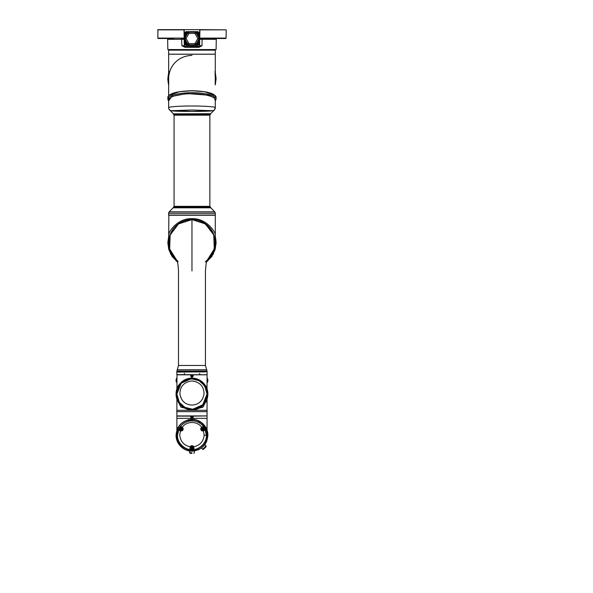 <?xml version="1.0" encoding="UTF-8"?>
<svg xmlns="http://www.w3.org/2000/svg" width="593" height="593" viewBox="0 0 593 593"><rect width="100%" height="100%" fill="white"/><g stroke="black" fill="none" stroke-linecap="round" stroke-linejoin="round"><path stroke-width="0.89" d="M199.923 29.65L226.222 29.85L199.923 29.85L199.752 39.286L202.102 39.286L201.998 45.75L198.944 47.329L198.84 46.543L201.998 45.75L199.641 45.75L199.722 29.65L199.441 45.75A0.6 0.6 0 0 1 198.84 46.343L185.098 46.343A0.6 0.6 0 0 1 184.49 45.75L184.208 29.65L157.908 29.65L157.857 38.1A0.4 0.4 0 0 0 158.257 38.501L173.942 38.501M157.857 38.1L183.274 38.1L184.112 38.982M199.767 38.486L200.664 38.1L226.074 38.1A0.4 0.4 0 0 1 225.674 38.501L200.56 38.501A0.808 0.808 0 0 0 200.404 38.515M167.908 38.501L164.491 38.501M160.466 38.501L158.257 38.501M216.282 39.286A0.808 0.808 0 0 1 217.09 38.501L202.435 38.501L202.102 39.286L216.282 39.286L216.104 49.56L167.826 49.56L167.649 39.286A0.808 0.808 0 0 0 166.848 38.501M198.944 47.329L184.994 47.329L181.94 45.75L181.495 38.501L183.37 38.501M196.854 42.652A1.127 1.127 0 0 1 198.321 43.726A1.127 1.127 0 0 1 196.098 43.964M197.721 43.845L197.076 43.17L196.639 43.845L197.41 43.852L196.98 43.852M187.84 43.964A1.127 1.127 0 0 1 185.609 43.726A1.127 1.127 0 0 1 187.084 42.652M186.98 43.845L187.292 43.608L186.617 43.17L186.951 43.852M186.617 44.001L186.736 44.853M187.084 34.342A1.127 1.127 0 0 1 185.609 33.267A1.127 1.127 0 0 1 187.84 33.03M186.217 33.149L186.617 33.823L187.292 33.393L186.617 33.482L186.951 33.149M196.098 33.03A1.127 1.127 0 0 1 198.321 33.267A1.127 1.127 0 0 1 196.854 34.342M197.313 32.748L196.639 33.393L197.313 33.823L197.321 33.06L197.321 33.482M157.708 29.85L184.015 29.85L184.178 39.286L167.649 39.286M226.074 38.1L226.222 29.85M167.826 49.56L216.104 49.56M196.743 34.157L197.046 34.676M193.407 32.192L193.815 32.192M190.598 32.192L191.198 32.192M185.817 36.529L186.12 36.01M187.188 42.837L186.891 42.318M190.523 44.809L190.123 44.809M193.34 44.809L192.732 44.809M198.114 40.465L197.81 40.984M197.647 35.721L198.047 36.418M192.406 32.192L193.207 32.192M186.721 34.965L187.129 34.268M186.284 41.273L185.883 40.576M191.532 44.809L190.724 44.809M197.21 42.029L196.809 42.726M197.313 32.711L197.41 33.149M197.313 33.512L197.751 33.393L197.439 33.149M186.18 33.149L186.617 33.06M186.98 33.149L186.862 32.711L186.617 33.03M186.617 43.482L186.18 43.608L186.498 43.845M196.95 43.845L197.076 44.282L197.751 43.845M198.455 37.122L198.9 37.893L197.854 38.501L194.912 43.6L189.019 43.6L186.076 38.501L189.019 33.393L194.912 33.393L195.957 32.793L196.646 33.979M197.143 34.854L197.551 35.55M194.015 32.192L194.912 32.192A1.208 1.208 0 0 1 195.957 32.793M189.019 32.192L189.019 33.393L187.974 32.793A1.208 1.208 0 0 1 189.019 32.192L190.397 32.192M191.398 32.192L192.206 32.192M185.483 39.879L185.031 39.101L186.076 38.501L185.031 37.893L185.72 36.707M187.529 33.571L187.974 32.793M186.217 35.832L186.625 35.135M185.031 39.101A1.208 1.208 0 0 1 185.031 37.893M189.916 44.809L189.019 44.809L189.019 43.6L187.974 44.201L187.292 43.015M186.788 42.14L186.387 41.443M189.019 44.809A1.208 1.208 0 0 1 187.974 44.201M192.532 44.809L191.732 44.809M194.912 44.809L194.912 43.6L195.957 44.201A1.208 1.208 0 0 1 194.912 44.809L193.54 44.809M194.912 32.192L194.912 33.393L197.854 38.501L198.9 39.101L198.218 40.287M196.402 43.422L195.957 44.201M197.714 41.162L197.313 41.858M198.9 37.893A1.208 1.208 0 0 1 198.9 39.101M198.403 39.968L198.403 44.127A0.808 0.808 0 0 1 197.595 44.935L186.335 44.935A0.808 0.808 0 0 1 185.535 44.127L185.535 40.079M198.403 36.914L198.403 32.867A0.808 0.808 0 0 0 197.595 32.066L186.335 32.066A0.808 0.808 0 0 0 185.535 32.867L185.535 37.025M184.008 29.65L184.29 45.75L181.94 45.75L184.757 46.543L184.994 47.329M199.819 38.982A0.808 0.808 0 0 0 199.819 38.99L200.56 38.501L225.674 38.501M185.275 39.523L185.275 44.505L185.957 45.187L197.973 45.187L198.655 44.505L198.655 39.523M198.655 37.47L198.655 32.489L197.973 31.807L185.957 31.807L185.275 32.489L185.275 37.47M184.49 45.75L184.29 45.75A0.808 0.808 0 0 0 185.098 46.543L184.757 46.543M185.957 31.807L185.275 32.489M185.157 39.316L185.157 44.505L185.957 45.187M185.127 39.271L185.127 44.527L185.935 45.335L197.973 45.305L198.655 44.505M198.781 37.678L198.781 32.489L197.973 31.807M185.098 46.343L198.84 46.543A0.808 0.808 0 0 0 199.641 45.75L199.441 45.75M200.56 38.501L200.664 38.1M183.274 38.1L184.164 38.486M198.803 37.722L198.803 32.467L198.003 31.659L185.935 31.659L185.127 32.467L185.127 37.722M185.935 45.335L198.003 45.335L198.803 44.527L198.803 39.271M184.208 29.65L199.722 29.65M168.642 107.674C168.382 108.667 170.45 111.076 170.702 110.602L191.969 111.44C204.874 111.38 211.649 111.136 212.279 110.691L191.969 110.016L171.659 110.691C172.289 111.136 179.056 111.38 191.969 111.44L213.235 110.602C213.48 111.076 215.548 108.675 215.289 107.674L215.289 100.047C215.948 96.073 199.767 92.671 185.068 94.035C174.616 95.11 169.146 97.111 168.642 100.047L168.642 107.674C168.375 106.77 179.805 105.977 191.969 105.999C203.822 105.999 215.77 106.747 215.289 107.674M168.642 100.892L171.696 96.481L186.817 93.531L208.491 95.199L214.496 97.83L215.289 100.892M215.504 100.469L216.097 99.061C216.712 95.236 201.494 91.856 186.699 92.849C174.794 93.798 168.508 95.873 167.834 99.061L168.427 100.469M168.642 101.04L167.915 99.683L167.834 97.304C169.138 93.323 177.181 91.137 191.969 90.744C206.749 91.137 214.799 93.323 216.097 97.304C215.578 92.501 199.3 90.647 191.969 90.87C184.631 90.647 168.36 92.501 167.834 97.304M215.289 106.266L215.289 101.04L216.097 99.068L216.097 97.304M168.716 95.584L179.471 91.693L191.969 90.751L204.459 91.693L215.222 95.584M215.274 50.16L168.657 50.16M215.274 54.185L168.657 54.185M169.442 50.16L169.442 49.76M214.488 50.16L214.488 49.76M168.901 71.33L168.642 78.713L168.642 54.222L215.289 54.222L215.289 78.713L215.022 71.242M215.185 84.414L215.289 78.862M191.969 55.386C178.004 55.816 168.768 66.253 168.642 78.713L168.642 95.599M168.642 78.721L168.753 84.554M168.442 97.178L169.161 98.727M215.289 242.678L215.289 242.796A23.327 23.327 0 0 0 191.969 219.469A23.327 23.327 0 0 0 168.642 242.796L168.753 240.528M168.649 242.114L168.642 242.796A23.327 23.327 0 0 0 176.988 260.683A23.327 23.327 0 0 1 192.851 219.492A23.327 23.327 0 0 1 206.942 260.683A23.327 23.327 0 0 0 215.289 242.796L215.289 242.285M215.289 242.581L215.259 241.544M215.252 241.462L215.074 239.602M206.112 224.25L204.793 223.316M203.073 222.286L202.072 221.775M215.207 240.788L213.68 251.321L206.942 260.683L213.51 251.736L215.266 241.788L213.888 234.828L205.334 223.687L191.969 219.469L186.98 220.01M186.602 220.099L186.032 220.24M178.938 223.45L180.494 222.486M168.901 239.342L168.746 240.61M215.222 241.01L215.252 241.395M215.266 241.64L215.281 242.181M215.177 240.484L215.126 240.032M214.703 237.578L214.132 235.54M214.036 235.243L213.791 234.561M213.606 234.094L213.095 232.908L204.237 222.961L203.036 222.264M191.969 270.949C174.587 270.949 174.587 270.949 191.969 270.949C209.344 270.949 209.344 270.949 191.969 270.949L191.969 219.469L187.047 219.996M181.584 221.908L181.199 222.108M179.686 222.968L177.633 224.399M173.297 228.816L171.34 231.9M171.636 231.359L170.984 232.612M169.079 238.304L168.76 240.41M169.791 235.554L170.843 232.901M172.711 229.632L174.616 227.208M175.824 225.963L177.203 224.74M203.102 222.301L203.607 222.583M201.576 220.574L191.969 218.669C178.004 218.083 168.768 231.322 168.642 234.754L168.968 233.679M168.642 242.648L168.842 215.051M187.781 219.847L191.969 219.469L191.969 218.669C206.112 218.202 215.096 231.255 215.289 234.754L215.289 215.252L168.642 215.252M215.385 236.992L216.097 242.796L213.28 254.115L206.505 262.054L211.864 256.45L215.14 249.52L216.097 242.796L215.741 238.682M206.572 261.824L214.362 251.432L215.289 237.074M167.834 242.796L168.642 236.622L167.834 242.796L168.79 249.52L172.074 256.45L177.426 262.054L170.658 254.115L167.834 242.796M215.14 71.99L216.097 78.713L215.289 84.895L216.097 78.713L215.289 72.539M168.545 84.517L167.834 78.713L168.79 71.99M168.19 82.827L167.834 78.713L168.642 72.539M168.642 73.058L168.642 84.436M215.289 84.436L215.289 73.058M210.671 207.654L214.703 211.842A2.009 2.009 0 0 1 215.289 213.265L215.289 215.051L168.642 215.051L168.642 213.265A2.009 2.009 0 0 1 169.227 211.842L173.267 207.654A0.6 0.6 0 0 1 173.445 207.231L210.493 207.231A0.6 0.6 0 0 1 210.671 207.654L173.267 207.654M173.267 113.856L210.671 113.856A0.6 0.6 0 0 1 210.493 114.279L173.445 114.279A0.6 0.6 0 0 1 173.267 113.856L210.671 113.7L214.703 109.668L215.289 106.466M173.89 114.731L210.041 114.731A0.6 0.6 0 0 0 209.863 115.161L174.068 115.161A0.6 0.6 0 0 0 173.89 114.731L173.445 114.279M210.041 206.779L173.89 206.779A0.6 0.6 0 0 0 174.068 206.357L209.863 206.357A0.6 0.6 0 0 0 210.041 206.779L210.493 207.231M173.89 206.779L173.445 207.231M174.068 206.357L174.068 115.161M209.863 206.357L209.863 115.161M210.041 114.731L210.493 114.279M210.671 207.809L173.267 207.809M187.536 219.899L183.66 221.004M182.614 221.434L177.796 224.265M168.938 239.083L168.649 242.07M168.642 237.074L169.576 251.432L177.359 261.824M168.642 242.796L170.258 251.321L176.988 260.683L169.442 248.852L170.05 234.813L178.604 223.68L191.969 219.469M193.17 374.791L191.969 374.791A1.127 1.127 0 0 1 193.096 375.918A1.127 1.127 0 0 1 191.969 377.044A1.127 1.127 0 0 1 190.842 375.918A1.127 1.127 0 0 1 191.969 374.791L190.761 374.791M192.088 376.473A1.949 0.978 180 0 1 191.969 376.473A1.949 0.978 180 0 1 191.843 376.473L191.413 376.036A1.949 0.978 -90 0 1 191.413 375.792L191.843 375.362A1.949 0.978 0 0 1 191.969 375.354A1.949 0.978 0 0 1 192.088 375.362L192.525 375.792A1.949 0.978 90 0 1 192.525 376.036L192.088 376.473M177.255 369.743L178.493 365.458L205.437 365.458L206.675 369.743L177.255 369.743L176.884 371.033L176.884 371.692L207.046 371.692L177.085 371.893L204.029 371.893M204.718 385.961L207.046 394.011A15.084 15.084 0 0 0 207.024 393.159L207.046 394.011C207.431 384.953 197.869 376.866 188.544 379.327L181.717 382.945L185.172 380.55M207.016 393.063A15.084 15.084 0 0 0 207.016 393.018L206.772 391.135M179.056 386.213A15.084 15.084 0 0 0 178.708 386.829M191.969 380.943C184.008 382.003 179.99 386.362 179.901 394.011C181.243 401.016 185.268 404.708 191.969 405.071C198.662 404.708 202.687 401.016 204.029 394.011C203.948 386.362 199.923 382.003 191.969 380.943M186.669 379.891L191.969 378.934C195.786 378.912 199.233 380.276 202.302 383.034L205.956 388.378L207.046 394.011C206.883 399.578 205.015 402.047 202.198 405.093C199.3 407.688 195.883 409.022 191.969 409.096C188.233 409.192 184.675 407.725 181.302 404.678C178.537 402.069 177.062 398.511 176.884 394.011C176.744 385.576 184.141 378.771 191.969 378.934L195.001 379.238M200.108 381.314L196.839 379.735M201.005 381.936L201.398 382.248M201.731 382.522L202.235 382.967M206.379 389.571L206.668 390.639M206.794 391.269L207.024 393.144M191.954 378.934L190.019 379.06M183.622 381.447L182.147 382.567M183.719 381.388L182.103 382.604M179.568 385.428L179.13 386.095M181.095 383.56L176.884 394.011L176.944 392.722M205.304 386.977L204.815 386.11M179.042 384.775L178.108 385.999M176.884 389.023L177.003 374.709M204.889 384.768L207.046 387.978L207.046 374.828L193.17 374.828L193.17 375.918C192.369 377.474 191.569 377.474 190.761 375.918A1.208 1.208 0 0 0 191.116 376.77M207.046 381.499L207.046 387.978L205.808 385.976M190.761 375.918L190.761 374.828L176.884 374.828M195.297 379.305L191.984 378.934L199.04 380.691L204.4 385.48L200.493 381.573M205.008 386.428L207.046 393.937M177.062 391.721L178.515 387.199M178.686 386.866L180.998 383.664M181.666 382.996L185.06 380.61M186.098 380.12L190.59 378.994M179.234 402.091L176.884 394.011L180.947 383.715M181.636 383.026L190.598 378.994M190.309 378.215C199.515 377.081 208.143 384.976 207.854 394.011C208.032 401.876 201.605 409.066 193.622 409.807C184.379 410.942 175.802 403.032 176.084 394.011C175.899 386.147 182.325 378.964 190.309 378.215L190.331 378.623L188.47 378.934C178.352 381.499 175.498 391.202 176.662 396.502C177.107 404.033 186.55 410.779 193.57 409.452L195.594 409.111C198.307 408.925 201.435 406.716 204.963 402.484C207.261 398.281 208.024 394.612 207.254 391.484C206.809 384.872 198.121 377.052 190.331 378.623M207.528 390.817L207.053 389.03M206.557 387.726L206.067 386.695M205.882 386.347L204.103 383.76M203.792 383.404L202.991 382.574M201.983 381.684L200.293 380.484M199.774 380.18L196.35 378.742M195.898 378.623L195.431 378.512M195.305 378.482L194.593 378.341M192.947 378.156L190.338 378.208M190.264 378.215L187.47 378.779M187.395 378.801L184.69 379.891M182.177 381.499L180.205 383.337M179.13 384.649L177.93 386.577M177.174 388.215L176.751 389.453M176.343 391.143L176.247 391.721M176.884 393.878A15.084 15.084 0 0 0 176.884 394.011L176.884 394.011C176.499 403.099 186.12 411.201 195.468 408.681L202.154 405.13M202.91 404.389L207.046 394.011L203.014 404.278M176.084 394.011L176.203 395.954M176.403 397.199L176.699 398.4M176.781 398.674L177.707 401.009M179.649 404.041L180.954 405.456M182.592 406.835L186.751 409.014M188.033 409.4L188.485 409.511M190.976 409.867L193.592 409.815M202.324 404.975L193.333 409.029M193.666 409.807L196.468 409.244M196.528 409.229L199.241 408.132M200.642 407.317L201.027 407.065M201.753 406.524L203.733 404.685M204.793 403.381L206.008 401.439M206.067 401.328L207.283 398.237M207.587 396.88L207.691 396.28M207.765 395.65L207.854 394.011M188.67 408.733L191.969 409.096L184.905 407.339L179.538 402.558M207.046 394.034L203.955 403.158M203.799 403.366L203.051 404.241M202.383 404.915L195.697 408.621M195.245 408.733L193.34 409.029M186.595 408.103L184.023 406.835M183.674 406.605L179.531 402.543M179.249 402.113L176.884 394.056M191.205 376.851A1.208 1.208 0 0 0 191.732 377.096M191.954 377.118A1.208 1.208 0 0 0 192.429 377.029M198.485 379.527L191.969 377.926L185.446 379.527M188.974 379.231A15.084 15.084 0 0 0 186.195 380.083L185.676 380.306M178.76 426.404L176.884 429.199L176.884 415.93L207.046 415.93L193.17 416.13L193.17 417.138C192.369 418.695 191.569 418.695 190.761 417.138A1.208 1.208 0 0 0 191.294 418.139M176.825 411.646L207.113 411.646M206.245 418.347L177.692 418.347M207.039 399.03L207.046 410.304L207.046 399L207.046 410.297L176.884 410.297L176.884 399M206.964 399.259L202.947 407.191L191.969 409.896L180.969 407.176L176.973 399.259M176.884 410.297A3.721 3.721 0 0 1 176.744 411.327M207.046 410.297A3.721 3.721 0 0 0 207.194 411.327M191.969 409.096A15.084 15.084 0 0 1 188.982 408.792M207.046 380.054L207.854 381.381L207.254 382.522M207.046 382.722L207.046 380.261M207.046 382.767L207.854 381.381L207.854 379.587L207.046 378.267M207.046 377.941L207.38 378.571M176.884 379.779L176.884 377.941M176.884 378.267L176.084 379.587L176.084 381.381L176.884 380.054M176.884 380.261L176.884 382.722M184.267 381.047A15.084 15.084 0 0 1 184.764 380.758M204.489 429.495L205.2 429.525L205.089 430.051L203.569 430.829A2.001 2.001 0 0 1 200.99 429.932A2.001 2.001 0 0 1 201.709 427.301C197.313 420.904 186.617 420.904 182.221 427.301A2.001 2.001 0 0 1 183.17 428.998A2.001 2.001 0 0 1 180.368 430.829L179.753 435.232C180.583 441.666 184.067 445.506 190.212 446.737L190.746 447.026L190.731 449.45L189.916 448.716L190.212 446.737A2.001 2.001 0 0 1 193.718 446.737C199.863 445.506 203.347 441.666 204.177 435.232L203.325 430.281L205.022 429.124L206.386 435.232C206.898 442.986 199.033 450.05 191.969 449.672C184.897 450.05 177.04 442.986 177.544 435.232L178.908 429.124A14.417 14.417 0 0 1 180.146 426.982L180.502 426.5C185.898 419.014 197.988 418.992 203.429 426.5L203.784 426.982A14.417 14.417 0 0 1 205.022 429.124M193.199 449.45L193.155 447.7A1.186 1.186 0 0 0 191.969 446.514A1.186 1.186 0 0 0 190.783 447.7L190.783 448.886L193.155 448.886L193.192 447.026L193.718 446.737L194.015 448.716L193.199 449.45L190.731 449.45M191.969 416.012A1.127 1.127 0 0 1 193.096 417.138A1.127 1.127 0 0 1 191.969 418.265A1.127 1.127 0 0 1 190.842 417.138A1.127 1.127 0 0 1 191.969 416.012M192.088 417.694A1.949 0.978 180 0 1 191.969 417.694A1.949 0.978 180 0 1 191.843 417.694L191.413 417.257A1.949 0.978 -90 0 1 191.413 417.012L191.843 416.582A1.949 0.978 0 0 1 191.969 416.575A1.949 0.978 0 0 1 192.088 416.582L192.525 417.012A1.949 0.978 90 0 1 192.525 417.257L192.088 417.694M176.884 430.244L176.884 429.199L178.108 427.264M205.171 426.404L207.046 429.199L207.046 416.13M207.046 430.496L207.046 411.705L207.046 430.244L207.046 429.199L205.808 427.242M190.761 417.138L190.761 416.13L176.884 416.13M181.169 427.872A1.127 1.127 0 0 1 182.296 428.998A1.127 1.127 0 0 1 181.169 430.125A1.127 1.127 0 0 1 180.042 428.998A1.127 1.127 0 0 1 181.169 427.872M181.288 429.554A1.949 0.978 180 0 1 181.169 429.554A1.949 0.978 180 0 1 181.05 429.554L180.613 429.124A1.949 0.978 -90 0 1 180.613 428.88L181.05 428.442A1.949 0.978 0 0 1 181.169 428.442A1.949 0.978 0 0 1 181.288 428.442L181.725 428.88A1.949 0.978 90 0 1 181.725 429.124L181.288 429.554M191.969 446.573A1.127 1.127 0 0 1 193.096 447.7A1.127 1.127 0 0 1 191.969 448.827A1.127 1.127 0 0 1 190.842 447.7A1.127 1.127 0 0 1 191.969 446.573M192.088 448.256A1.949 0.978 180 0 1 191.969 448.256A1.949 0.978 180 0 1 191.843 448.256L191.413 447.819A1.949 0.978 -90 0 1 191.413 447.582L191.843 447.144A1.949 0.978 0 0 1 191.969 447.144A1.949 0.978 0 0 1 192.088 447.144L192.525 447.582A1.949 0.978 90 0 1 192.525 447.819L192.088 448.256M192.013 419.347L190.286 419.436M188.811 419.666L188.114 419.822M176.084 435.232C176.699 426.471 181.436 421.208 190.301 419.436C199.582 418.221 208.165 426.382 207.854 435.232C207.224 444.009 202.487 449.279 193.622 451.036C184.319 452.229 175.787 444.09 176.084 435.232L176.099 436.04M177.107 440.858L177.403 441.577M179.019 444.439L180.709 446.447M187.759 450.554L188.544 450.747M190.331 419.918L188.507 420.222C170.087 423.661 174.765 453.222 193.563 450.65L195.542 450.317C213.895 446.751 209.062 417.294 190.331 419.918L190.301 419.436M195.29 449.583C202.48 447.307 206.238 442.519 206.549 435.232C206.846 426.537 197.602 418.806 188.641 421.178C181.577 423.395 177.826 428.079 177.381 435.232C176.914 444.024 186.165 451.992 195.29 449.583L195.542 450.317M178.908 429.124L180.576 430.029A1.186 1.186 0 0 0 182.355 428.998A1.186 1.186 0 0 0 181.762 427.976L180.643 427.323A13.817 13.817 0 0 0 179.457 429.376L180.472 430.207L180.079 430.703L180.606 430.281A1.394 1.394 0 0 0 182.57 428.998A1.394 1.394 0 0 0 181.903 427.812L180.146 426.982M205.363 426.693L204.904 426.019M203.681 424.506L199.33 421.156M202.762 427.872A1.127 1.127 0 0 1 203.888 428.998A1.127 1.127 0 0 1 202.762 430.125A1.127 1.127 0 0 1 201.635 428.998A1.127 1.127 0 0 1 202.762 427.872M202.888 429.554A1.949 0.978 180 0 1 202.762 429.554A1.949 0.978 180 0 1 202.643 429.554L202.206 429.124A1.949 0.978 -90 0 1 202.206 428.88L202.643 428.442A1.949 0.978 0 0 1 202.762 428.442A1.949 0.978 0 0 1 202.888 428.442L203.317 428.88A1.949 0.978 90 0 1 203.317 429.124L202.888 429.554M202.524 429.124L202.976 428.88L202.643 429.243M197.914 449.968L199.248 449.353M202.843 446.811L203.347 446.321M206.268 442.141L206.824 440.851M207.787 436.656L207.832 435.966M180.079 430.703L178.841 430.051L178.73 429.525L179.442 429.495M180.769 427.234L180.835 426.434L182.221 427.301L181.903 427.812M202.028 427.812L201.709 427.301L203.429 426.5L202.028 427.812A1.394 1.394 0 0 0 201.524 429.651A1.394 1.394 0 0 0 203.325 430.281M181.762 427.976L181.866 427.798A1.386 1.386 0 0 1 182.555 428.998A1.386 1.386 0 0 1 180.48 430.199L180.606 430.281M203.784 426.982L202.169 427.976A1.186 1.186 0 0 0 201.739 429.591A1.186 1.186 0 0 0 203.355 430.029L204.481 429.376A13.817 13.817 0 0 0 203.295 427.323L203.162 427.234M189.916 448.716A0.6 0.43 -1 0 0 190.583 448.286L190.575 447.7A1.386 1.386 0 0 1 191.969 446.314A1.386 1.386 0 0 1 193.355 447.7L194.007 447.967M189.93 447.967L190.783 447.7M193.155 447.7L193.355 448.286A0.6 0.43 1 0 0 194.015 448.716M205.089 430.051A0.6 0.511 -121.6 0 0 204.311 429.71L203.458 430.199L203.851 430.703M203.355 430.029L203.458 430.199A1.386 1.386 0 0 1 201.561 429.695A1.386 1.386 0 0 1 202.072 427.798L202.976 427.279A0.6 0.534 -118.2 0 0 203.095 426.434M201.79 427.249L202.169 427.976M180.835 426.434A0.6 0.534 118.2 0 0 180.954 427.279L181.866 427.798L182.147 427.249M180.576 430.029L179.62 429.71A0.6 0.511 121.6 0 0 178.841 430.051M181.043 429.213L181.288 428.761M192.176 417.257L191.724 417.012M202.673 449.264L206.001 445.943A0.6 0.6 0 0 1 206.001 446.796L203.532 449.264A0.6 0.6 0 0 1 202.673 449.264L201.412 448.004M206.001 445.943L204.741 444.683M191.969 453.334L190.175 453.334L191.969 453.334M196.231 43.726L196.639 43.726M197.751 43.726L198.321 43.726M186.736 42.6L186.736 43.17M187.699 33.267L187.299 33.267M186.18 33.267L185.609 33.267M197.195 34.394L197.195 33.831M197.195 32.711L197.195 32.141M185.127 32.467L185.157 37.678M198.803 44.527L198.781 39.316M198.003 31.659L185.935 31.659M186.817 93.531L186.699 92.849M173.267 113.7L169.361 109.668M169.227 109.668L168.694 108.245M214.703 211.842L169.227 211.842M215.289 213.265L168.642 213.265M205.015 371.893L176.847 372.048L176.847 374.635L206.89 374.791M176.884 371.033L207.046 371.033L207.046 371.692M188.47 378.934L188.544 379.327M195.594 409.111L195.468 408.681M176.959 260.601L169.65 248.978L170.176 234.961L178.508 223.932L191.969 219.618L205.415 223.932L213.754 234.939L214.288 248.964L206.972 260.601M204.177 435.232L206.386 435.232M193.563 450.65L193.622 451.036M188.507 420.222L188.641 421.178M193.192 447.026A1.394 1.394 0 0 0 190.746 447.026M191.969 452.726L189.575 452.726L191.969 452.726M215.289 50.16L215.289 54.185M168.642 50.16L168.642 54.185M168.642 86.756L168.642 78.862M180.161 222.679L177.967 224.139M215.289 234.754L215.289 242.648M205.008 371.893L204.007 371.893M203.006 371.893L200.849 371.893M200.782 371.893L199.752 371.893M184.527 372.293L184.126 371.893M179.961 372.293L179.56 371.893M207.09 372.048L207.09 374.635M184.527 373.538L184.126 373.946M199.404 373.538L199.811 373.946M176.847 374.635L177.692 374.672M176.847 372.048L180.635 371.893M180.783 371.893L182.866 371.893M183.148 371.893L191.969 371.893M205.437 365.458L205.437 270.949L206.127 263.67L207.239 259.971L205.252 261.965M178.145 261.58L176.692 259.971C177.544 261.128 178.145 264.782 178.493 270.949L178.493 365.458M206.675 369.743L207.046 371.033M184.386 380.973L185.031 380.617M197.699 380.017L196.639 379.461M207.046 387.978L207.046 389.023M176.884 411.705L176.884 415.93M207.854 379.587L207.046 377.874M176.884 377.874L176.084 379.587M176.084 381.381L176.884 382.767M176.884 393.982L176.884 390.461M176.973 395.65L176.914 394.931M207.046 435.232L207.046 434.076M206.705 399.934L206.586 401.943M204.859 430.177L204.904 429.399M204.919 429.169L204.948 428.732M206.572 401.987L206.698 399.964M207.046 411.705L207.046 415.93M199.7 422.283L198.203 421.504M189.575 450.939L189.575 452.726L190.175 453.334M193.755 453.334L194.363 452.726L194.363 450.939"/></g></svg>

